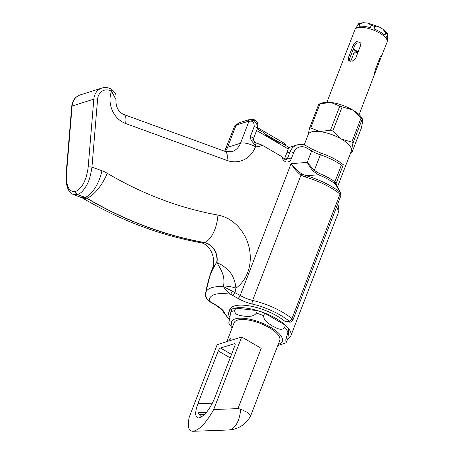 <?xml version="1.0" encoding="UTF-8"?>
<svg xmlns="http://www.w3.org/2000/svg" width="454" height="454" viewBox="0 0 454 454"><rect width="100%" height="100%" fill="white"/><g stroke="black" fill="none" stroke-linecap="round" stroke-linejoin="round"><path stroke-width="0.68" d="M199.255 414.508L204.714 414.303M284.204 158.855A2.769 2.355 72.5 0 0 284.823 157.935L288.273 148.997L256.601 130.502M281.327 142.982L288.284 147.045A2.769 1.061 120.3 0 1 288.273 148.997M263.241 132.42L264.262 133.107C268.104 137.222 276.787 142.261 280.629 142.664L281.298 142.965M320.008 103.813A25.957 9.33 -158.9 0 0 319.02 104.114L322.329 102.933A23.075 8.297 21.1 0 1 330.875 102.445A23.075 8.297 21.1 0 1 352.593 109.93A23.075 8.297 21.1 0 1 362.059 118.261L362.655 119.379L362.207 119.175L362.763 121.065L361.378 127.977L352.077 152.079L351.521 150.189A23.075 8.297 -158.9 0 0 341.357 139.055L332.839 131.002L342.14 106.9L352.593 109.93L361.112 117.978L351.81 142.085L341.357 139.055A23.075 8.297 -158.9 0 0 319.639 131.569L310.706 127.92L320.008 103.813L330.875 102.445L339.808 106.094L330.506 130.202L319.639 131.569A23.075 8.297 -158.9 0 0 308.277 134.401L304.203 144.962M337.424 187.054L351.334 151.012A23.075 8.297 -158.9 0 0 351.521 150.189L352.906 143.282L362.207 119.175A25.957 9.33 -158.9 0 0 361.112 117.978M319.02 104.114A25.957 9.33 -158.9 0 0 318.77 104.21L309.469 128.312L308.084 135.224M309.469 128.312A25.957 9.33 21.1 0 1 310.706 127.92M352.077 152.079A25.957 9.33 21.1 0 1 351.827 152.175L350.732 152.567M351.81 142.085A25.957 9.33 21.1 0 1 352.906 143.282M330.506 130.202A25.957 9.33 21.1 0 1 332.839 131.002M342.14 106.9A25.957 9.33 -158.9 0 0 339.808 106.094M230.178 357.854L218.261 350.891A2.769 1.061 120.3 0 1 220.576 348.042L234.44 343.661A2.769 1.061 120.3 0 1 234.905 343.678A2.769 1.061 120.3 0 1 234.894 345.63L214.504 398.476C209.487 409.911 204.198 416.426 198.642 418.009C194.987 417.436 194.732 412.675 197.87 403.737L212.398 403.197M218.261 350.891L197.87 403.737M229.304 340.256L230.377 338.417A2.769 1.061 -59.7 0 1 228.061 341.266L217.199 344.7L189.199 417.266C187.326 426.368 188.575 431.05 192.95 431.3C199.329 430.097 206.241 422.833 213.692 409.525L241.687 336.959L230.831 340.392A2.769 1.061 -59.7 0 1 230.365 340.369A2.769 1.061 -59.7 0 1 230.377 338.417C229.894 339.808 230.087 340.489 230.955 340.466M250.67 415.733L279.76 340.341A24.459 8.791 -158.9 0 0 264.824 325.359A24.459 8.791 -158.9 0 0 237.431 320.138A24.459 8.791 -158.9 0 0 234.122 322.726L226.818 341.658M250.648 415.728L247.935 412.737L240.677 409.088L237.947 408.623L261.203 348.354L241.687 336.959M213.692 409.525L237.947 408.623M240.677 409.088A25.844 13.211 87.9 0 1 228.521 429.983L192.95 431.3M201.627 416.886A16.611 8.49 87.9 0 1 198.211 412.799L206.354 412.499M288.801 328.997L287.898 338.599L285.997 342.889L285.833 339.706L288.801 328.997A32.938 11.844 -158.9 0 0 285.367 325.234L264.659 313.141L263.683 315.672C263.473 320.774 268.575 323.452 272.411 325.961C276.424 328.043 281.355 331.182 284.391 327.765L285.367 325.234M232.119 327.924L228.776 323.186L230.836 311.892L231.812 309.361A32.938 11.844 -158.9 0 1 235.711 308.124L257.322 310.615L256.345 313.147A32.938 11.844 21.1 0 1 263.683 315.672M235.711 308.124L234.735 310.655C234.593 315.093 239.911 315.451 243.917 316.137C248.1 316.398 253.247 317.21 256.345 313.147M264.659 313.141A32.938 11.844 -158.9 0 0 257.322 310.615M229.406 316.779A33.17 11.923 21.1 0 1 228.703 314.645A33.17 11.923 21.1 0 1 228.912 312.04A33.17 11.923 21.1 0 1 233.396 308.527A33.17 11.923 21.1 0 1 270.544 315.609A33.17 11.923 21.1 0 1 290.804 335.92A33.17 11.923 21.1 0 1 287.802 338.849M285.566 321.546L284.777 321.205L288.631 321.733A1.385 0.499 -158.9 0 0 289.067 321.057A39.39 14.159 -158.9 0 0 252.299 304.049A20.072 7.219 21.1 0 1 237.907 298.34L230.575 294.209A2.769 0.375 -65.9 0 0 232.187 291.145L240.223 295.492A17.303 6.22 -158.9 0 0 252.628 300.412A42.154 15.158 21.1 0 1 291.984 318.617A4.154 1.493 21.1 0 1 292.875 320.166L340.914 195.68L340.239 194.227A2.769 1.941 -53.7 0 0 340.188 192.422L340.812 193.171M205.696 292.728L205.844 292.121C204.89 292.938 206.252 300.469 209.198 300.968C209.271 294.606 216.399 292.353 230.575 294.209C227.687 292.149 225.298 289.601 223.408 286.565L232.187 291.145M232.715 295.304A2.769 1.061 -59.7 0 0 235.03 292.455L235.898 288.199A11.537 3.32 -168.4 0 0 223.516 286.043C224.401 281.293 223.924 276.702 222.085 272.281C220.922 269.074 218.113 265.108 217.16 262.73L222.642 265.437L228.788 270.607C232.896 275.345 235.268 281.208 235.898 288.199A40.054 34.09 -107.5 0 0 248.951 246.783A40.054 34.09 -107.5 0 0 217.909 215.06A24.227 11.605 -79.7 0 1 204.391 242.515A415.336 353.479 -107.5 0 1 86.862 198.131A24.227 9.228 -59.4 0 0 107.229 173.269A391.104 332.856 72.5 0 0 217.909 215.06M208.414 300.73A2.769 1.663 127.9 0 0 209.198 300.968L210.996 302.171A2.769 1.061 120.3 0 1 210.531 302.148L215.724 305.184C221.098 308.924 223.527 311.052 223.016 311.563L228.958 319.236M340.239 194.227L340.046 194.068A42.154 15.158 -158.9 0 0 305.19 177.026L300.951 175.187A2.769 1.226 -55.3 0 1 302.222 174.171L305.934 175.658A41.348 14.863 21.1 0 1 340.12 192.371L335.319 183.842A2.769 1.861 122.9 0 1 335.256 182.037L335.943 183.881M252.299 304.049A2.769 0.931 -76.8 0 1 252.628 300.412L300.951 175.187C297.478 172.531 294.186 168.701 291.076 163.701C293.863 167.469 298.919 172.208 302.222 174.166M305.19 177.026A2.769 0.653 -74.2 0 1 305.934 175.658L318.657 174.847L313.209 171.181C310.928 168.496 308.941 165.557 307.256 162.367L314.338 170.409A2.769 0.789 -44.2 0 1 313.209 171.175M311.682 148.974A2.769 1.061 120.3 0 1 311.671 150.932L306.773 148.066A2.769 1.061 120.3 0 0 306.779 146.114L311.682 148.974L321.233 153.231C330.058 156.199 337.43 160.029 343.337 164.728L335.949 183.881L340.733 193.012L340.914 195.68M335.988 184.534L334.78 183.478A2.769 1.521 -54.3 0 1 334.91 181.821L341.346 165.143A32.052 11.52 -158.9 0 0 320.359 154.803L314.338 170.409L319.185 173.4A32.052 11.52 21.1 0 1 334.91 181.821L335.256 182.037M319.185 173.4L318.657 174.847A32.858 11.815 -158.9 0 1 334.78 183.478M341.346 165.143L343.003 164.87M281.962 156.721L283.909 158.474C284.908 159.609 285.662 159.995 286.168 159.621A2.769 2.355 72.5 0 0 287.541 158.27A2.769 0.993 21.1 0 1 291.139 159.121A5.539 4.71 -107.5 0 1 286.065 161.868A5.539 4.71 -107.5 0 1 281.962 156.721L261.913 145.013A6.923 5.891 -107.5 0 1 255.829 145.87L251.085 140.32L250.285 136.677L254.212 126.507C254.189 122.115 252.424 120.412 248.923 121.4L253.979 120.236L257.827 125.792M88.19 167.055A2.769 0.63 4.7 0 1 91.963 167.117C90.698 175.516 88.978 181.452 86.799 184.931C83.814 190.345 80.733 193.552 77.56 194.556A2.769 2.355 -107.5 0 1 75.705 191.452C82.327 188.138 86.493 180.005 88.19 167.055L93.819 99.159A14.397 12.252 -107.5 0 1 101.889 88.059C105.197 87.083 108.415 87.491 111.553 89.285C117.563 94.466 115.736 95.913 115.946 99.5L111.536 91.237A2.769 1.056 -59.6 0 0 111.565 89.296M251.085 140.32A2.769 0.976 -26.7 0 1 253.57 140.116M254.399 141.631L255.829 145.87L255.471 146.795A11.537 4.148 -158.9 0 0 240.489 143.248L248.923 121.4A10.243 3.921 -59.7 0 0 247.629 121.496A4.154 3.536 -107.5 0 1 249.689 119.47L239.616 122.654A4.154 3.536 -107.5 0 0 237.556 124.68A10.243 3.921 -59.7 0 0 235.984 125.491L234.309 127.001L224.639 151.244M257.31 128.652A2.769 0.993 -158.9 0 0 254.212 126.507M239.616 122.654L235.688 124.969L235.984 125.491L227.556 147.334A11.537 4.148 -158.9 0 0 225.996 148.56M257.821 125.662L257.293 128.703L253.372 138.873L253.582 140.144L254.433 141.682L256.011 142.959L261.913 145.013M66.102 174.24A2.769 0.63 4.7 0 1 66.097 174.205A2.769 0.63 4.7 0 1 66.471 173.916C66.057 186.463 69.059 192.331 75.472 191.526A2.769 2.355 72.5 0 0 77.328 194.63L73.582 194.618M201.236 242.811A24.227 11.605 -79.7 0 0 204.164 242.589A15.828 13.472 -107.5 0 1 216.615 262.894A23.863 8.581 -158.9 0 0 216.303 262.997L212.432 268.399C214.016 264.886 214.095 260.465 212.682 255.12C211.468 251.459 209.708 248.52 207.399 246.306C204.936 244.133 202.881 242.969 201.236 242.811C159.922 235.263 120.355 220.338 82.543 198.029L72.714 194.221M229.531 310.428A33.273 11.963 21.1 0 1 229.775 309.509A33.273 11.963 21.1 0 1 252.118 306.422A33.273 11.963 21.1 0 1 284.777 321.205M212.438 268.388C209.646 275.362 207.461 283.171 205.883 291.803L205.883 291.803A11.537 3.32 11.6 0 1 205.951 291.599L205.844 292.121C207.733 288.069 213.59 286.219 223.408 286.565L223.516 286.043M216.615 262.894L216.734 262.855A43.391 15.601 21.1 0 0 216.303 262.997L212.682 269.347L209.867 276.134L205.951 291.599M217.228 262.707L216.847 262.821A15.828 13.472 72.5 0 0 204.391 242.515L204.164 242.589A415.336 353.479 72.5 0 1 86.629 198.205A24.227 9.228 -59.4 0 1 82.543 198.029M217.16 262.724A43.244 15.544 21.1 0 0 216.734 262.855L216.847 262.821M353.331 44.884L356.311 41.586L359.943 42.205L360.516 45.712L355.664 58.288L352.31 61.171L348.717 60.598L348.479 57.459L353.331 44.884L354.438 46.098L349.586 58.674L349.393 61.091M354.438 46.098L356.963 42.994L360.374 42.812M355.822 51.512L356.169 51.438A14.823 5.329 21.1 0 1 353.303 49.049M358.098 51.972L356.169 51.438L353.74 53.589L350.732 61.386M326.937 102.229L354.954 29.612A17.246 6.203 21.1 0 1 357.287 27.785A17.246 6.203 21.1 0 1 376.604 31.468A17.246 6.203 21.1 0 1 387.137 42.029L379.85 60.371L379.028 60.087M357.775 52.812L355.119 51.813M359.12 114.646L379.85 60.371M374.516 72.776L374.998 72.946C373.79 76.919 373.892 75.858 375.299 69.751L380.151 57.176L381.854 54.849L381.701 56.126M353.53 48.453A15.147 5.448 -158.9 0 0 358.138 51.881M387.29 41.32L387.495 40.781A17.133 6.157 21.1 0 0 386.916 37.739L386.677 36.757L387.438 34.776A17.133 6.157 -158.9 0 0 385.775 32.955L385.015 34.935L384.158 34.72A17.133 6.157 21.1 0 0 375.044 29.396L374.034 28.523L374.8 26.548A17.133 6.157 -158.9 0 0 371.247 25.322L370.481 27.302L369.153 27.365A17.133 6.157 21.1 0 0 359.642 26.27L359.029 25.98L359.789 24A17.133 6.157 -158.9 0 0 358.762 24.255A17.133 6.157 -158.9 0 0 357.9 24.601L356.509 27.263A17.133 6.157 21.1 0 0 355.527 28.449L355.323 28.982M375.044 29.396L374.686 29.232M369.556 27.456L369.153 27.365M359.642 26.27L359.029 25.98L360.851 26.19M371.247 25.322L367.95 23.131L363.359 22.7L359.789 24M385.775 32.955L382.841 29.135L379.612 27.2L374.8 26.548M387.364 38.607L387.903 34.095L387.438 34.776M357.9 24.601L358.274 23.909L359.84 23.194L363.359 22.706M284.601 144.894A2.769 1.061 -59.7 0 0 284.465 143.368L257.611 127.688M279.187 142.244L265.885 134.475M235.149 344.075L234.44 343.661M220.576 348.042L231.5 354.421M278.228 344.308A27.172 9.767 -158.9 0 0 278.62 344.189A27.172 9.767 -158.9 0 0 269.233 326.488A27.172 9.767 -158.9 0 0 233.81 319.474A27.172 9.767 -158.9 0 0 232.59 326.698M284.391 327.765A32.938 11.844 21.1 0 1 287.825 331.528M230.836 311.892A32.938 11.844 21.1 0 1 234.735 310.655M290.804 335.92L338.031 213.522A33.17 11.923 -158.9 0 0 336.527 207.052M237.907 298.34A2.769 1.061 -59.7 0 0 240.223 295.492L291.076 163.701L307.256 162.367L311.671 150.932A17.303 6.22 21.1 0 0 320.359 154.803A2.769 0.358 108.2 0 1 321.233 153.231M289.067 321.057A2.769 1.72 -51.1 0 0 291.984 318.617L340.046 194.068A2.769 1.72 -51.1 0 0 340.12 192.371M288.631 321.733A2.769 1.413 97.9 0 0 289.204 322.068M210.996 302.171L216.189 305.201A20.072 7.219 21.1 0 1 224.599 312.806A2.769 2.423 155.1 0 1 223.016 311.563M224.599 312.806A39.39 14.159 -158.9 0 0 229.032 318.765M216.189 305.201A2.769 1.061 120.3 0 1 215.724 305.184M284.573 159.212L287.541 158.27L289.993 151.925A2.769 0.993 21.1 0 1 293.585 152.777L291.139 159.121M306.773 148.066A11.628 9.897 72.5 0 0 293.585 152.777M286.752 152.947L289.993 151.925A14.397 12.252 -107.5 0 1 297.137 144.905C300.435 143.929 303.652 144.332 306.779 146.114M253.389 138.822A2.769 0.993 -158.9 0 0 250.285 136.677M255.471 146.795A28.84 24.544 -107.5 0 1 226.915 160.421L125.571 123.482A23.075 19.636 -107.5 0 1 111.536 91.237A11.628 9.897 72.5 0 0 97.593 99.227L91.963 167.117L101.94 170.755A35.764 30.441 -107.5 0 1 107.229 173.269M125.571 123.482A11.537 5.068 -70 0 0 123.743 114.47L225.088 151.409A11.537 5.068 -70 0 1 226.915 160.421M225.088 151.409L231.903 151.687A17.303 14.727 72.5 0 0 240.489 143.248L227.556 147.334A17.303 14.727 -107.5 0 1 225.201 151.449M247.629 121.496L237.556 124.68M66.471 173.916L72.101 106.026A2.769 0.63 4.7 0 0 71.726 106.304C72.385 100.589 75.199 96.793 80.171 94.926A14.397 12.252 72.5 0 0 72.101 106.026L93.819 99.159A2.769 0.63 4.7 0 1 97.593 99.227M77.328 194.63L84.921 197.399A11.537 9.818 -107.5 0 1 86.629 198.205L86.862 198.131A11.537 9.818 72.5 0 0 85.153 197.325L77.328 194.63M81.283 197.428A24.227 10.641 -70 0 0 84.921 197.399L85.153 197.325A24.227 10.641 -70 0 0 101.94 170.755M348.479 57.459L349.586 58.674M374.034 28.523L377.166 30.356M382.665 33.562L385.015 34.935M367.49 26.956L370.481 27.302M285.833 145.615A2.769 2.769 0 0 0 284.465 143.368M263.207 132.403L257.219 128.902M228.521 429.983A25.844 25.844 0 0 0 250.648 415.779M277.757 345.534L285.986 342.895M228.912 312.04L230.212 308.669M337.731 203.931L338.44 206.059L338.031 213.522M285.47 321.557L289.181 322.068C290.787 322.351 292.018 321.716 292.881 320.161M205.707 292.665L205.531 294.317C204.902 295.458 205.866 297.603 208.431 300.741L210.531 302.148M234.326 126.967L235.677 124.981M115.94 99.517C115.759 107.013 118.363 111.996 123.743 114.47M257.821 125.605C257.81 120.917 255.097 118.874 249.689 119.47M71.726 106.304L66.097 174.194M66.102 174.2L66.59 184.415L67.635 188.024C68.86 191.282 70.847 193.472 73.588 194.601M205.883 291.803L205.713 292.637M288.551 147.618L297.137 144.905M80.171 94.926L101.889 88.059M368.364 23.211L378.698 26.746M382.836 29.135L387.892 34.101"/></g></svg>
